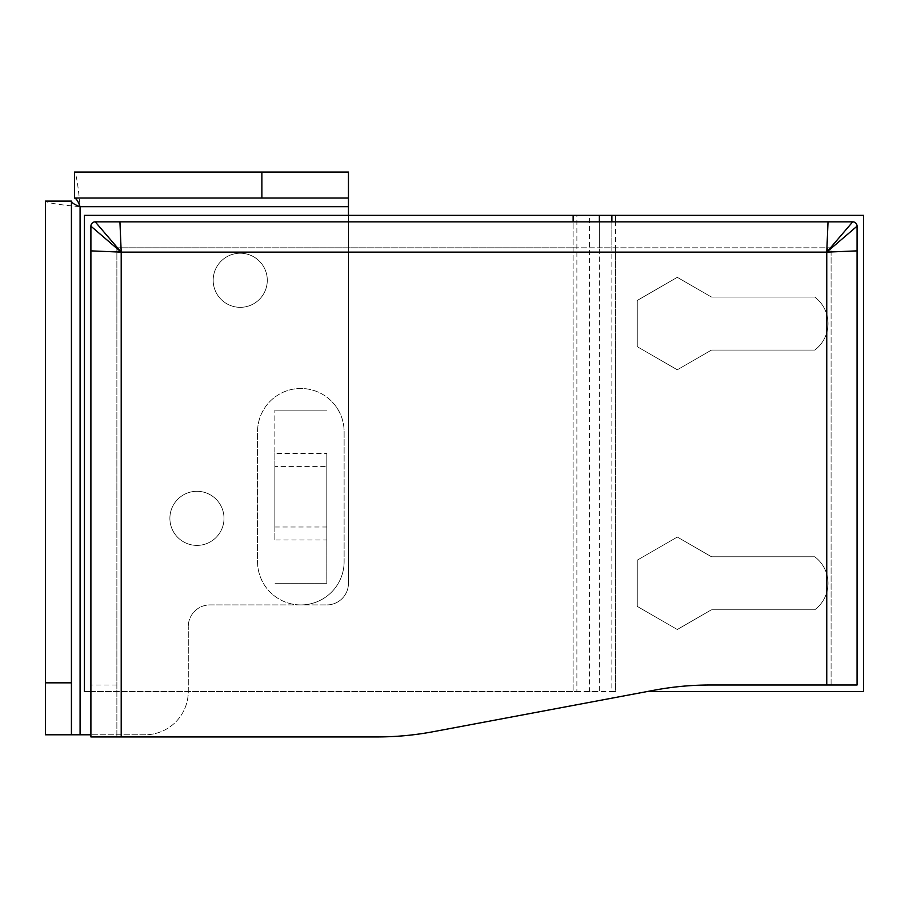 <?xml version="1.0" encoding="UTF-8"?>
<svg xmlns="http://www.w3.org/2000/svg" width="909" height="909" viewBox="0 0 909 909"><rect width="100%" height="100%" fill="white"/><g stroke="black" fill="none" stroke-linecap="round" stroke-linejoin="round"><path stroke-width="0.68" stroke-dasharray="4.54 3.41" d="M300.834 604.917A43.291 43.291 0 0 0 344.125 561.637A43.291 43.291 0 0 1 300.834 604.917A43.291 43.291 0 0 1 257.554 561.637L257.554 431.775A43.291 43.291 0 0 1 300.834 388.484A43.291 43.291 0 0 1 344.125 431.775L344.125 561.637L344.125 431.775A43.291 43.291 0 0 0 300.834 388.484A43.291 43.291 0 0 0 257.554 431.775L257.554 561.637A43.291 43.291 0 0 0 300.834 604.917M611.859 215.342L576.874 215.342L576.874 691.488L84.412 691.488L84.412 215.342L599.372 215.342M90.9 691.488L599.372 691.488L599.372 221.841L852.733 221.841A4.329 4.329 0 0 1 857.062 226.171L857.062 685L826.758 685L826.758 252.134L831.087 250.873L831.087 685L857.062 685M615.609 247.816L615.609 691.488L589.373 691.488L589.373 215.342L615.609 215.342L615.609 691.488L611.859 691.488L611.859 221.841L611.859 247.816L828.019 247.816L826.758 252.134L121.204 252.134L119.931 247.816L831.087 247.816L826.758 252.134M647.458 691.488L863.55 691.488L863.55 215.342L615.609 215.342M712.031 297.05L814.725 297.05A33.065 33.065 0 0 1 814.725 350.079L712.031 350.079A2.159 2.159 0 0 0 710.952 350.363L677.296 369.793L637.254 346.681L637.254 300.447L677.296 277.325L710.952 296.754A2.159 2.159 0 0 0 712.031 297.05A2.159 2.159 0 0 1 710.952 296.754L677.296 277.325L637.254 300.447L637.254 346.681L677.296 369.793L710.952 350.363A2.159 2.159 0 0 1 712.031 350.079L814.725 350.079A33.065 33.065 0 0 0 814.725 297.05L712.031 297.05M710.952 610.075L677.296 629.505L637.254 606.394L637.254 560.16L677.296 537.037L710.952 556.467A2.159 2.159 0 0 0 712.031 556.763L814.725 556.763A33.065 33.065 0 0 1 814.725 609.791L712.031 609.791A2.159 2.159 0 0 0 710.952 610.075A2.159 2.159 0 0 1 712.031 609.791L814.725 609.791A33.065 33.065 0 0 0 814.725 556.763L712.031 556.763A2.159 2.159 0 0 1 710.952 556.467L677.296 537.037L637.254 560.16L637.254 606.394L677.296 629.505L710.952 610.075M116.875 736.938L116.875 250.873L121.204 252.134L121.204 736.938L90.9 736.938L116.875 736.938L116.875 247.816L573.125 247.816L573.125 221.841L599.372 221.841L599.372 247.816L611.859 247.816M573.125 215.342L573.125 691.488L573.125 221.841L95.229 221.841A4.329 4.329 0 0 0 90.9 226.171L90.9 736.938M573.125 247.816L599.372 247.816M121.204 736.938L377.133 736.938A303.004 303.004 0 0 0 433.036 731.734L654.332 690.192A303.004 303.004 0 0 1 710.236 685L826.758 685M831.087 250.873L831.087 685M116.875 685L90.9 685M828.019 247.816L831.087 247.816M119.931 247.816L116.875 247.816L121.204 252.134M116.875 250.873L116.875 247.816M240.237 253.225A27.054 27.054 0 0 0 213.183 280.279A27.054 27.054 0 0 0 240.237 307.333A27.054 27.054 0 0 0 267.291 280.279A27.054 27.054 0 0 0 240.237 253.225A27.054 27.054 0 0 0 213.183 280.279A27.054 27.054 0 0 0 240.237 307.333A27.054 27.054 0 0 0 267.291 280.279A27.054 27.054 0 0 0 240.237 253.225M196.946 491.292A27.054 27.054 0 0 0 169.892 518.346A27.054 27.054 0 0 0 196.946 545.4A27.054 27.054 0 0 0 224 518.346A27.054 27.054 0 0 0 196.946 491.292A27.054 27.054 0 0 0 169.892 518.346A27.054 27.054 0 0 0 196.946 545.4A27.054 27.054 0 0 0 224 518.346A27.054 27.054 0 0 0 196.946 491.292M348.454 215.342L348.454 583.271A21.646 21.646 0 0 1 326.808 604.917A21.646 21.646 0 0 0 348.454 583.271L348.454 172.062L348.454 198.037L74.481 198.037L74.481 172.062C76.345 174.073 78.208 185.606 80.083 206.684C59.085 204.832 47.541 202.968 45.45 201.094L71.425 201.094L71.425 734.779L45.45 734.779L145.008 734.779A43.291 43.291 0 0 0 188.288 691.488L188.288 626.562L188.288 691.488A43.291 43.291 0 0 1 145.008 734.779L90.9 734.779M209.934 604.917L326.808 604.917L209.934 604.917A21.646 21.646 0 0 0 188.288 626.562A21.646 21.646 0 0 1 209.934 604.917M45.45 734.779L45.45 201.094M74.481 172.062L348.454 172.062M274.859 466.408L274.859 527.004L274.859 466.408L326.808 466.408L326.808 527.004L326.808 466.408M274.859 527.004L326.808 527.004M274.859 453.421L274.859 539.991L326.808 539.991L326.808 453.421L274.859 453.421L274.859 410.129L274.859 539.991M326.808 539.991L326.808 583.271L274.859 583.271L326.808 583.271L326.808 453.421M274.859 410.129L326.808 410.129L274.859 410.129M80.083 734.779L80.083 206.684L348.454 206.684"/><path stroke-width="1.36" d="M647.458 691.488L863.55 691.488L863.55 215.342L599.372 215.342L599.372 221.841M599.372 215.342L84.412 215.342L84.412 691.488L90.9 691.488M119.931 221.841L95.229 221.841L121.204 252.134L121.204 736.938L90.9 736.938L90.9 250.873L121.204 252.134L119.931 221.841L828.019 221.841L826.758 252.134L857.062 250.873L857.062 685L826.758 685L826.758 252.134L852.733 221.841L828.019 221.841M121.204 736.938L377.133 736.938A303.004 303.004 0 0 0 433.036 731.734L654.332 690.192A303.004 303.004 0 0 1 710.236 685L826.758 685M857.062 250.873L857.062 226.171L826.758 252.134L121.204 252.134L90.9 226.171L90.9 250.873M857.062 226.171A4.329 4.329 0 0 0 852.733 221.841M95.229 221.841A4.329 4.329 0 0 0 90.9 226.171M348.454 215.342L348.454 198.037L261.883 198.037L261.883 172.062L348.454 172.062L348.454 198.037M71.425 734.779L45.45 734.779L45.45 682.829L71.425 682.829L71.425 734.779L90.9 734.779M261.883 172.062L74.481 172.062L74.481 198.037C76.345 198.537 78.208 201.423 80.083 206.684C74.822 204.832 71.936 202.957 71.425 201.094L45.45 201.094L45.45 682.829M71.425 682.829L71.425 201.094M74.481 198.037L261.883 198.037M611.859 215.342L611.859 221.841M573.125 215.342L573.125 221.841M615.609 215.342L615.609 221.841M80.083 734.779L80.083 206.684L348.454 206.684"/></g></svg>

